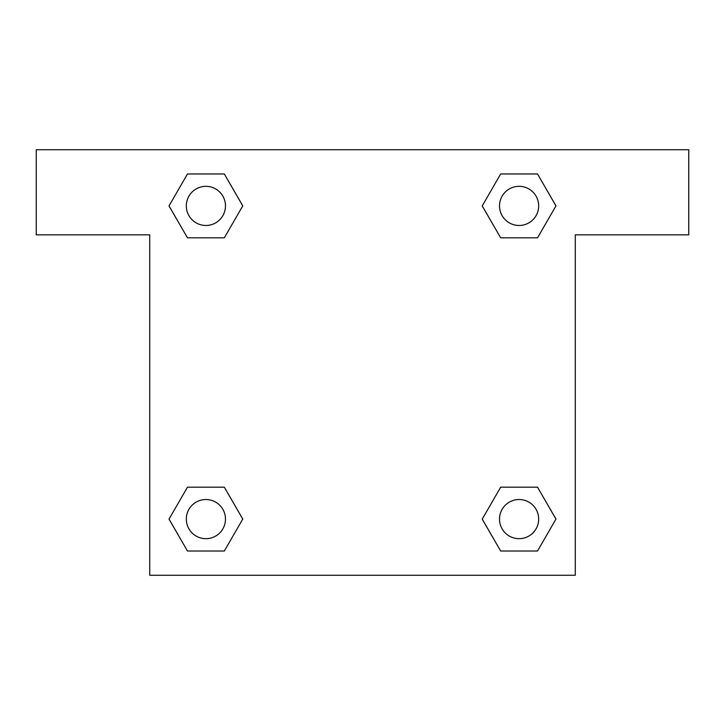 <?xml version="1.0" encoding="UTF-8"?>
<svg xmlns="http://www.w3.org/2000/svg" width="725" height="725" viewBox="0 0 725 725"><rect width="100%" height="100%" fill="white"/><g stroke="black" fill="none" stroke-linecap="round" stroke-linejoin="round"><path stroke-width="1.09" d="M688.75 149.731L36.25 149.731L36.25 234.837L149.731 234.837L149.731 575.269L575.269 575.269L575.269 234.837L688.75 234.837L688.75 149.731M187.476 237.818L224.324 237.818L187.476 237.818L169.043 205.9L187.476 173.982L224.324 173.982L242.757 205.9L224.324 237.818L187.476 237.818L169.007 205.927M224.324 173.982L187.476 173.982L224.324 173.982L242.793 205.873M224.324 487.182L187.476 487.182L224.324 487.182L242.757 519.1L224.324 551.018L187.476 551.018L169.043 519.1L187.476 487.182L224.324 487.182L242.793 519.073M187.476 551.018L224.324 551.018L187.476 551.018L169.007 519.127M537.524 487.182L500.676 487.182L537.524 487.182L555.957 519.1L537.524 551.018L500.676 551.018L482.243 519.1L500.676 487.182L537.524 487.182L555.993 519.073M500.676 551.018L537.524 551.018L500.676 551.018L482.207 519.127M500.676 237.818L537.524 237.818L500.676 237.818L482.243 205.9L500.676 173.982L537.524 173.982L555.957 205.9L537.524 237.818L500.676 237.818L482.207 205.927M537.524 173.982L500.676 173.982L537.524 173.982L555.993 205.873M538.675 519.1A19.575 19.575 0 0 0 509.312 502.144A19.575 19.575 0 0 0 509.312 536.056A19.575 19.575 0 0 0 538.675 519.1M225.475 519.1A19.575 19.575 0 0 0 196.113 502.144A19.575 19.575 0 0 0 196.113 536.056A19.575 19.575 0 0 0 225.475 519.1M538.675 205.9A19.575 19.575 0 0 0 509.312 188.944A19.575 19.575 0 0 0 509.312 222.856A19.575 19.575 0 0 0 538.675 205.9M225.475 205.9A19.575 19.575 0 0 0 196.113 188.944A19.575 19.575 0 0 0 196.113 222.856A19.575 19.575 0 0 0 225.475 205.9"/></g></svg>
